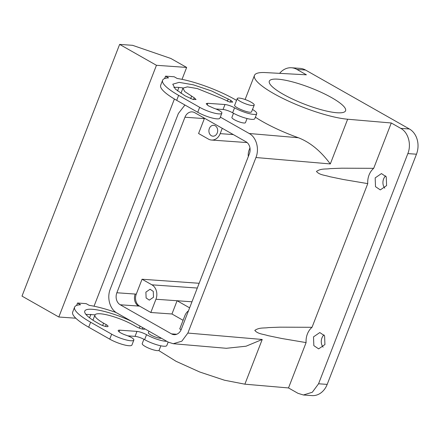 <?xml version="1.0" encoding="UTF-8"?>
<svg xmlns="http://www.w3.org/2000/svg" width="440" height="440" viewBox="0 0 440 440"><rect width="100%" height="100%" fill="white"/><g stroke="black" fill="none" stroke-linecap="round" stroke-linejoin="round"><path stroke-width="0.66" d="M321.772 109.879A40.904 8.718 -158.8 0 1 269.308 81.175A40.904 8.718 -158.8 0 1 293.117 82.055A40.904 8.718 -158.8 0 1 345.576 110.759A40.904 8.718 -158.8 0 1 321.772 109.879M291.506 67.766A19.091 15.345 -85.9 0 1 296.901 69.421L306.4 74.811L265.469 72.584A56.832 12.117 -158.8 0 0 254.458 75.416A56.832 12.117 -158.8 0 0 286.841 100.331A56.832 12.117 -158.8 0 0 347.65 119.224L391.281 122.986L400.78 128.376L409.409 128.986L305.531 70.032A19.091 15.345 94.1 0 0 300.135 68.376L291.506 67.766A19.091 15.345 -85.9 0 0 279.609 73.354M222.255 128.304L220.187 133.645A10.906 8.767 94.1 0 1 211.525 140.047A10.906 8.767 94.1 0 1 208.439 139.106L198.578 133.507L204.358 118.602L184.943 117.227L116.859 292.76A9.092 7.309 -85.9 0 0 120.225 304.772L171.501 333.877A9.092 7.309 -85.9 0 0 174.07 334.664A9.092 7.309 -85.9 0 0 181.291 329.329L249.376 153.797A9.092 7.309 -85.9 0 0 246.01 141.785L194.733 112.679A9.092 7.309 -85.9 0 0 192.159 111.892A9.092 7.309 -85.9 0 0 184.943 117.227M248.32 156.508A10.906 8.767 94.1 0 1 249.112 150.062L249.953 147.889M409.409 128.986A19.091 15.345 94.1 0 1 416.471 154.209L327.19 384.389A19.091 15.345 94.1 0 1 312.032 395.599L303.402 394.988L298.007 393.333L288.508 387.943L244.877 384.181L224.499 380.226L199.716 371.993L176.038 361.3L158.708 350.526M384.764 188.194A8.178 6.578 94.1 0 1 384.137 187.281A8.178 6.578 94.1 0 1 385.632 175.901M323.098 347.166A8.178 6.578 94.1 0 1 322.476 346.252A8.178 6.578 94.1 0 1 323.972 334.873M220.33 117.106L249.216 133.501C256.333 137.258 259.562 148.775 255.948 157.526L187.864 333.058L181.836 341.182L173.25 343.717L168.289 342.155L117.013 313.055C109.896 309.282 106.672 297.798 110.286 289.031L178.371 113.498L184.927 105.006M347.65 119.224L330.308 163.933C324.676 156.47 314.369 143.957 298.37 137.737A56.832 12.117 -158.8 0 1 255.382 117.189M391.281 122.986L373.692 168.328L341.759 168.19L330.176 168.619C325.699 169.378 321.096 168.245 316.459 171.435C319.523 175.114 325.077 175.137 329.489 176.632L343.393 179.509L367.757 183.623L312.032 327.3L280.099 327.162L268.516 327.591C264.033 328.356 259.43 327.217 254.799 330.413C257.862 334.092 263.417 334.109 267.828 335.605L281.727 338.486L306.097 342.601L288.508 387.943M312.032 327.3A16.363 13.151 -85.9 0 0 306.097 342.601M400.78 128.376C408.249 132.325 411.637 144.413 407.841 153.599L318.56 383.779L312.312 392.249L303.402 394.988M373.692 168.328A16.363 13.151 -85.9 0 0 367.757 183.623M375.507 186.67L375.172 177.892L381.458 173.58L386.254 176.809L386.595 185.587L380.303 189.899L375.507 186.67M324.594 335.786L324.929 344.559L318.643 348.876L313.847 345.642L313.511 336.87L319.798 332.552L324.594 335.786M204.512 118.234A9.092 7.309 -85.9 0 0 204.358 118.602M216.871 127.457A5.456 4.384 -85.9 0 0 213.675 125.301A5.456 4.384 -85.9 0 0 209.484 128.178A5.456 4.384 -85.9 0 0 209.704 134.03A5.456 4.384 -85.9 0 0 212.905 136.18A5.456 4.384 -85.9 0 0 217.096 133.309A5.456 4.384 -85.9 0 0 216.871 127.457M187.864 333.058L262.224 339.471L246.059 346.214L226.341 348.293M233.503 113.273L231.902 117.392A7.271 1.551 21.2 0 0 237.771 121.325A7.271 1.551 21.2 0 0 245.366 122.788A7.271 1.551 21.2 0 0 245.465 122.65L247.06 118.531M199.149 283.277L142.054 279.235L136.274 294.135A9.092 7.309 -85.9 0 0 139.607 306.13L120.225 304.772M142.054 279.235L151.916 284.829A10.906 8.767 94.1 0 1 155.953 299.244L191.966 301.796M181.137 329.703L179.74 328.911L184.882 315.661A10.906 8.767 94.1 0 1 188.474 310.805M139.607 306.13L150.816 312.493L171.958 313.99L183.079 320.304M150.816 312.493L155.953 299.244M146.119 297.968L145.893 292.122L150.084 289.245L153.28 291.395L153.505 297.248L149.314 300.124L146.119 297.968M189.618 307.852L177.095 300.74L171.958 313.99M148.973 331.194L148.401 332.668A7.271 1.551 21.2 0 0 152.631 335.896A7.271 1.551 21.2 0 0 160.441 338.283A7.271 1.551 21.2 0 0 161.414 338.256M234.553 107.817A7.271 1.551 -158.8 0 0 224.978 104.528L223.047 109.494A7.271 1.551 -158.8 0 1 232.623 112.783A14.542 3.102 -158.8 0 0 246.56 118.399A14.542 3.102 -158.8 0 0 254.815 118.657L256.74 113.691A14.542 3.102 -158.8 0 1 248.485 113.432A14.542 3.102 -158.8 0 1 234.553 107.817L232.623 112.783M223.047 109.494L215.886 108.988M224.978 104.528L207.719 103.307L206.195 103.659L208.346 105.798L214.032 108.317A7.271 1.551 -158.8 0 1 221.881 112.761A14.542 3.102 -158.8 0 1 221.854 113.179L219.923 118.146A14.542 3.102 -158.8 0 1 211.673 117.887A14.542 3.102 -158.8 0 1 197.736 112.272L176.698 100.337A47.267 10.076 -158.8 0 1 160.677 85.228L162.602 80.262A47.267 10.076 -158.8 0 1 168.575 77.875L165.539 76.153L164.604 78.562M180.956 93.319A25.454 5.423 -158.8 0 1 181.016 93.115L182.941 88.149L187.38 86.862L197.384 88.6L221.771 98.422L229.625 102.02L232.722 102.113L230.874 100.375L230.181 102.157M173.871 87.489A36.361 7.75 -158.8 0 1 183.035 87.962M166.777 341.297A14.542 3.102 -158.8 0 1 146.553 334.686C143.105 332.855 139.909 331.76 136.978 331.397L119.719 330.176L119.086 331.815M76.604 305.432L77.539 303.023L86.168 303.633L89.21 305.355A47.267 10.076 -158.8 0 1 116.221 312.565M77.539 303.023L80.581 304.744A47.267 10.076 -158.8 0 0 74.608 307.131L72.677 312.098A47.267 10.076 -158.8 0 0 88.699 327.206L109.742 339.147L111.667 334.175L90.629 322.234A47.267 10.076 -158.8 0 1 74.608 307.131M119.719 330.176A7.271 1.551 -158.8 0 0 118.201 330.528A7.271 1.551 -158.8 0 0 126.038 335.187C130.543 336.798 133.161 338.283 133.887 339.631A14.542 3.102 -158.8 0 1 133.854 340.048A14.542 3.102 -158.8 0 1 125.604 339.79A14.542 3.102 -158.8 0 1 111.667 334.175M131.389 321.216A36.361 7.75 -158.8 0 0 84.777 311.075A36.361 7.75 -158.8 0 0 97.103 322.696L99.732 324.187A5.456 1.161 -158.8 0 0 104.957 326.293A5.456 1.161 -158.8 0 0 108.053 326.387A5.456 1.161 -158.8 0 0 106.2 324.643L103.571 323.152A25.454 5.423 -158.8 0 1 94.947 315.018A25.454 5.423 -158.8 0 1 109.389 315.469A25.454 5.423 -158.8 0 1 133.776 325.292L136.406 326.783A5.456 1.161 -158.8 0 0 141.631 328.889A5.456 1.161 -158.8 0 0 144.727 328.988A5.456 1.161 -158.8 0 0 144.727 328.784M221.854 113.179A14.542 3.102 -158.8 0 1 213.598 112.921A14.542 3.102 -158.8 0 1 199.661 107.305L178.624 95.365A47.267 10.076 -158.8 0 1 162.602 80.262M156.448 65.296L186.654 67.436L170.874 58.482L132.578 45.32L119.63 44.402L156.448 65.296L58.817 317.009L75.812 318.214M186.654 67.436L182.034 79.349M178.899 87.428L177.546 90.921M174.411 99L94.034 306.218M90.899 314.298L89.546 317.79M165.539 76.153L174.169 76.764L177.205 78.485A47.267 10.076 -158.8 0 1 234.718 99.341L236.549 100.38M252.527 109.461A14.542 3.102 -158.8 0 1 256.74 113.691M182.941 88.149L184.745 91.553L194.2 97.774L196.048 99.517L192.951 99.424L185.097 95.826L175.351 89.067L172.772 84.205L179.113 82.363L193.402 84.843L211.525 90.937L230.874 100.375M168.152 342.078L166.815 345.527A14.542 3.102 -158.8 0 1 158.565 345.268A14.542 3.102 -158.8 0 1 144.628 339.658A7.271 1.551 21.2 0 0 135.053 336.364L127.886 335.858M133.854 340.048L131.929 345.015A14.542 3.102 -158.8 0 1 123.673 344.757A14.542 3.102 -158.8 0 1 109.742 339.147M85.877 314.358L95.04 314.831M92.961 320.188A25.454 5.423 -158.8 0 1 93.016 319.985L94.947 315.018M234.823 104.973C232.265 106.634 250.014 113.977 251.537 111.887L254.227 105.094A9.092 1.936 21.2 0 0 246.89 100.172A9.092 1.936 21.2 0 0 237.391 98.346A9.092 1.936 21.2 0 0 237.276 98.516A9.092 1.936 21.2 0 0 244.607 103.439A9.092 1.936 21.2 0 0 254.106 105.264A9.092 1.936 21.2 0 0 254.227 105.094M119.63 44.402L22 296.115L58.817 317.009M143.897 339.262L142.214 343.602A9.092 1.936 21.2 0 0 149.545 348.524A9.092 1.936 21.2 0 0 159.044 350.35A9.092 1.936 21.2 0 0 159.159 350.18L160.853 345.812M296.901 69.421L305.531 70.032M220.187 133.645L233.31 134.574M255.948 157.526L330.308 163.933M262.224 339.471L244.877 384.181M407.841 153.599L416.471 154.209M318.56 383.779L327.19 384.389M298.37 137.737L249.216 133.501M203.632 117.728A9.092 7.309 -85.9 0 0 203.28 118.525M136.274 294.135L116.859 292.76M151.916 284.829L197.302 288.046M176.726 334.246L171.501 333.877M135.196 294.063A9.092 7.309 -85.9 0 0 138.529 306.053M207.719 103.307L207.081 104.946M199.661 107.305L197.736 112.272M178.624 95.365L176.698 100.337M194.2 97.774L193.507 99.561M191.571 96.283L190.641 98.67M228.245 98.879L227.321 101.266M146.553 334.686L144.628 339.658M90.629 322.234L88.699 327.206M135.053 336.364L136.978 331.397M140.091 326.15L139.321 328.136M142.72 327.646L142.186 329.027M103.571 323.152L102.647 325.54M106.2 324.643L105.512 326.43M211.525 140.047L247.121 142.571M254.458 75.416L245.113 99.506M226.523 348.31L173.25 343.717M234.707 105.144L237.276 98.516"/></g></svg>
